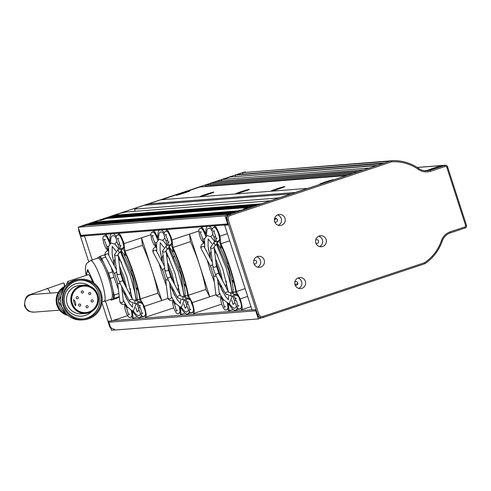 <?xml version="1.0" encoding="UTF-8"?>
<svg xmlns="http://www.w3.org/2000/svg" width="491" height="491" viewBox="0 0 491 491"><rect width="100%" height="100%" fill="white"/><g stroke="black" fill="none" stroke-linecap="round" stroke-linejoin="round"><path stroke-width="0.74" d="M92.418 223.755L92.087 222.73A7.193 0.319 -17.9 0 0 89.89 223.43L90.086 224.037M94.653 222.533L94.487 222.018L93.689 222.079L104.006 218.655L104.522 219.207M104.338 218.624A7.193 0.319 -17.9 0 0 99.863 220.391A7.193 0.319 -17.9 0 0 107.02 218.415L247.851 207.49A7.193 0.319 -17.9 0 0 243.376 209.252A7.193 0.319 -17.9 0 0 250.527 207.282L239.737 210.743A7.193 0.319 -17.9 0 0 240.553 210.32A7.193 0.319 -17.9 0 0 238 210.878L96.224 221.883A7.193 0.319 -17.9 0 0 97.04 221.453A7.193 0.319 -17.9 0 0 94.487 222.018M96.224 221.883L96.389 222.398M92.731 223.73L92.566 223.221A7.193 0.319 -17.9 0 0 94.493 222.546L235.6 211.59A7.193 0.319 -17.9 0 0 233.397 212.29L233.599 212.904M235.815 212.253L235.6 211.59M238 210.878L238.166 211.394M236.079 212.081A7.193 0.319 -17.9 0 0 238.006 211.406L236.103 212.155M252.325 206.766L252.116 206.103A7.193 0.319 -17.9 0 0 249.913 206.803L250.109 207.417M256.308 205.441L256.247 205.256A7.193 0.319 162.1 0 0 257.063 204.833A7.193 0.319 162.1 0 0 254.516 205.391L254.682 205.907M252.595 206.594L254.522 205.919A7.193 0.319 162.1 0 1 252.595 206.594L252.62 206.668M106.602 218.55L106.4 217.943A7.193 0.319 162.1 0 1 108.603 217.243L108.934 218.268M112.899 216.912L112.734 216.396A7.193 0.319 162.1 0 0 113.55 215.966A7.193 0.319 162.1 0 0 111.003 216.531L111.169 217.047M109.248 218.243L109.082 217.734A7.193 0.319 -17.9 0 0 111.009 217.059L252.116 206.103M109.119 321.108A1.105 1.086 85.6 0 0 108.885 322.206L111.5 330.302L258.346 318.905L255.731 310.803L108.885 322.206M80.819 235.324L227.671 223.927L225.056 215.825L78.204 227.223L80.819 235.324A1.105 1.086 85.6 0 0 81.942 236.085L227.934 224.755M78.204 227.223L84.17 225.449A7.193 0.319 -17.9 0 0 83.353 225.878A7.193 0.319 -17.9 0 0 85.9 225.314L227.683 214.309A7.193 0.319 -17.9 0 0 226.86 214.739A7.193 0.319 -17.9 0 0 229.414 214.174L225.056 215.825M85.612 225.394L85.428 224.823L87.496 224.142L88.153 225.136M89.779 224.135L89.558 223.454L92.087 222.73M93.904 222.754L93.689 222.079M106.295 218.648L106.074 217.967L108.603 217.243M110.42 217.268L110.199 216.592L112.267 215.911L259.113 204.508L256.247 205.256M114.495 215.733L114.329 215.224L120.418 213.198L125.88 212.014L270.259 200.807L261.181 203.826L114.329 215.224M135.252 208.884L135.074 208.331L144.262 205.275L291.108 193.877L278.931 197.928L134.552 209.129L136.829 208.209L135.074 208.331M148.718 204.931L148.386 203.906L160.772 199.788L307.624 188.391L295.238 192.509L148.386 203.906M261.985 317.695L258.346 318.905M232.28 213.425L234.017 212.769A7.193 0.319 -17.9 0 1 231.813 213.462L232.28 213.425M106.4 217.943L106.074 217.967M89.89 223.43L89.558 223.454M86.06 225.301L85.894 224.786L85.428 224.823M85.894 224.786A7.193 0.319 162.1 0 1 87.821 224.111M134.552 209.129L135.246 211.283M88.466 225.117L88.3 224.602A7.193 0.319 -17.9 0 0 90.504 223.902L231.335 212.977A7.193 0.319 -17.9 0 0 229.407 213.653L229.573 214.162M231.556 213.665L231.335 212.977M247.851 207.49L248.035 208.067M276.709 218.796L274.401 219.569M294.95 284.485L297.847 283.522M254.516 205.391L112.734 216.396M111.003 216.531L110.199 216.592M109.082 217.734L249.913 206.803M88.3 224.602L229.407 213.653M233.397 212.29L92.566 223.221M332.996 179.964A7.193 0.319 -17.9 0 0 333.506 179.663A7.193 0.319 -17.9 0 0 325.306 181.977A7.193 0.319 -17.9 0 0 319.819 184.082A7.193 0.319 -17.9 0 0 321.844 183.665M184.512 192.908A7.193 0.319 -17.9 0 0 189.999 190.803A7.193 0.319 -17.9 0 0 181.799 193.116A7.193 0.319 -17.9 0 0 176.312 195.222A7.193 0.319 -17.9 0 0 184.512 192.908M208.417 194.203A7.193 0.319 -17.9 0 0 213.904 192.098A7.193 0.319 -17.9 0 0 205.704 194.418A7.193 0.319 -17.9 0 0 200.218 196.523A7.193 0.319 -17.9 0 0 208.417 194.203M243.886 191.447A7.193 0.319 -17.9 0 0 249.379 189.342A7.193 0.319 -17.9 0 0 241.179 191.662A7.193 0.319 -17.9 0 0 235.692 193.767A7.193 0.319 -17.9 0 0 243.886 191.447M279.342 188.704A7.193 0.319 -17.9 0 0 284.829 186.598A7.193 0.319 -17.9 0 0 276.629 188.912A7.193 0.319 -17.9 0 0 271.142 191.017A7.193 0.319 -17.9 0 0 279.342 188.704M435.578 168.149A6.972 0.313 -17.9 0 0 440.9 166.124A6.972 0.313 -17.9 0 0 432.952 168.352A6.972 0.313 -17.9 0 0 427.63 170.383L428.177 170.346A6.972 0.313 -17.9 0 0 435.578 168.149M161.686 199.72L200.064 186.967L345.995 175.643M417.221 167.468L444.189 165.375L429.57 170.236A13.275 13.036 85.6 0 1 426.832 170.825A13.275 13.036 85.6 0 0 429.57 170.236L444.189 165.375A2.216 2.173 -94.4 0 1 444.699 165.277A2.216 2.173 85.6 0 0 444.189 165.375L444.815 165.326L445.368 166.363A1.105 1.086 -94.4 0 1 446.736 167.075L465.628 225.553A1.105 1.086 -94.4 0 1 464.934 226.946L450.315 231.807A14.386 14.122 85.6 0 0 441.384 240.725A43.447 42.662 -94.4 0 1 424.482 262.753L262.973 316.419A3.32 3.259 -94.4 0 1 258.855 314.289L228.278 219.624A3.32 3.259 -94.4 0 1 230.359 215.445L391.867 161.778A43.447 42.662 -94.4 0 1 418.344 169.389A14.386 14.122 85.6 0 0 430.748 171.224L445.368 166.363M346.247 175.557L200.574 186.868A2.216 2.173 85.6 0 0 200.064 186.967M242.781 174.158L384.079 162.987M389.345 161.238L243.413 172.568A1.105 1.086 85.6 0 0 242.72 173.961M243.413 172.568L390.523 160.845M205.619 186.476L205.496 186.095L347.769 175.054M351.986 173.654L206.048 184.978A0.884 0.872 85.6 0 0 205.496 186.095M206.048 184.978L352.397 173.513M352.495 173.483L206.662 184.8A0.884 0.872 85.6 0 0 206.459 184.843M210.688 184.487L352.931 173.335M357.141 171.936L211.21 183.266A0.884 0.872 85.6 0 0 210.657 184.383M211.21 183.266L357.558 171.801M357.657 171.77L211.824 183.088A0.884 0.872 85.6 0 0 211.621 183.131M215.85 182.775L358.092 171.623M362.303 170.224L216.371 181.553A0.884 0.872 85.6 0 0 215.813 182.664M216.371 181.553L362.714 170.089M362.818 170.052L216.985 181.369A0.884 0.872 85.6 0 0 216.783 181.412M368.704 168.1L222.767 179.424A2.216 2.173 85.6 0 0 221.331 181.038M222.767 179.424L229.997 177.024L375.928 165.694M376.051 165.657L230.248 176.975A1.105 1.086 85.6 0 0 229.997 177.024M235.557 176.557L376.855 165.387M382.121 163.638L236.183 174.968A1.105 1.086 85.6 0 0 235.496 176.361M236.183 174.968L383.152 163.294M383.275 163.257L237.472 174.569A1.105 1.086 85.6 0 0 237.221 174.624M116.189 237.681A42.042 7.727 -108.4 0 0 112.875 235.668A42.042 7.727 -108.4 0 0 112.525 235.735A42.042 7.727 -108.4 0 0 110.659 243.149M112.396 255.848A42.042 7.727 -108.4 0 0 114.102 263.274M123.824 292.526A42.042 7.727 -108.4 0 0 126.899 299.498M133.104 310.711A42.042 7.727 -108.4 0 0 138.689 315.603A42.042 7.727 -108.4 0 0 139.039 315.535A42.042 7.727 -108.4 0 0 140.451 313.663M141.359 315.154A44.258 8.132 71.6 0 1 139.739 317.634A44.258 8.132 71.6 0 1 139.37 317.708A44.258 8.132 71.6 0 1 132.3 310.748M109.953 243.64A6.862 1.258 -108.4 0 0 106.228 236.159A6.862 1.258 -108.4 0 0 106.173 236.171A6.862 1.258 -108.4 0 0 105.988 236.361M131.846 316.081A6.862 1.258 -108.4 0 0 132.061 316.143A6.862 1.258 -108.4 0 0 132.116 316.13A6.862 1.258 -108.4 0 0 131.582 310.607M145.176 315.081A6.862 1.258 -108.4 0 0 145.336 315.112A6.862 1.258 -108.4 0 0 145.391 315.099A6.862 1.258 -108.4 0 0 144.477 308.342A6.862 1.258 -108.4 0 0 141.126 302.069A6.862 1.258 -108.4 0 0 141.064 302.082A6.862 1.258 -108.4 0 0 140.807 302.505M123.321 247.986A6.862 1.258 -108.4 0 0 123.714 248.176A6.862 1.258 -108.4 0 0 123.775 248.164A6.862 1.258 -108.4 0 0 122.854 241.4A6.862 1.258 -108.4 0 0 119.503 235.128A6.862 1.258 -108.4 0 0 119.448 235.14A6.862 1.258 -108.4 0 0 119.282 235.293M132.226 270.584L131.613 270.406A27.441 5.039 71.6 0 1 131.692 270.621L132.3 270.793M126.408 255.615L124.935 255.093A27.441 5.039 71.6 0 0 124.861 254.958L124.573 251.57M138.186 290.942L136.645 288.168A27.441 5.039 71.6 0 0 136.608 287.984L137.615 288.61M139.935 299.504L137.505 299.461A27.441 5.039 71.6 0 1 137.486 299.535L137.756 300.357M161.803 300.523L151.67 269.16A44.258 8.132 71.6 0 1 157.918 293.182L161.803 300.523L144.256 306.347A11.287 2.074 71.6 0 1 145.68 317.204A11.287 2.074 71.6 0 1 145.594 317.223L144.777 315.688M118.84 233.219A11.287 2.074 71.6 0 1 123.996 243.628L141.543 237.797A11.287 2.074 71.6 0 1 141.549 237.816L151.67 269.16A44.258 8.132 71.6 0 0 142.47 245.365L124.923 251.196A44.258 8.132 71.6 0 1 140.371 299.013L144.256 306.347M105.387 236.116A11.287 2.074 71.6 0 1 105.657 234.244M137.228 316.836L133.153 318.193A11.287 2.074 71.6 0 1 131.502 316.646M140.377 302.376A42.042 7.727 -108.4 0 0 123.014 248.391M132.239 310.742L133.153 318.193M123.996 243.628L124.923 251.196M118.656 235.06L118.435 233.25M106.062 234.213L109.861 241.382A44.258 8.132 71.6 0 1 111.5 233.79M112.998 233.673A44.258 8.132 71.6 0 1 116.361 236.441M140.371 299.013L157.918 293.182M141.543 237.797L142.47 245.365M116.944 241.75L114.808 244.045M135.835 307.74L137.192 311.92L138.959 309.95L138.235 307.292A1.768 0.896 -12.1 0 0 140.285 307.765M137.192 311.92A40.949 7.525 71.6 0 1 137.13 311.853L135.817 307.814M137.505 299.461L137.805 300.369M136.608 287.984L138.137 290.74M116.281 238.779L115.606 237.092M115.673 237.159L116.257 238.608M124.659 251.748L124.935 255.093M164.166 233.955A42.042 7.727 -108.4 0 0 160.852 231.942A42.042 7.727 -108.4 0 0 160.502 232.01A42.042 7.727 -108.4 0 0 158.636 239.424M160.373 252.122A42.042 7.727 -108.4 0 0 162.079 259.555M171.801 288.8A42.042 7.727 -108.4 0 0 174.876 295.778M181.081 306.992A42.042 7.727 -108.4 0 0 186.666 311.883A42.042 7.727 -108.4 0 0 187.016 311.81A42.042 7.727 -108.4 0 0 188.427 309.938M189.336 311.435A44.258 8.132 71.6 0 1 187.715 313.909A44.258 8.132 71.6 0 1 187.347 313.982A44.258 8.132 71.6 0 1 180.277 307.028M157.93 239.915A6.862 1.258 -108.4 0 0 154.205 232.439A6.862 1.258 -108.4 0 0 154.149 232.446A6.862 1.258 -108.4 0 0 153.965 232.636M179.823 312.356A6.862 1.258 -108.4 0 0 180.037 312.417A6.862 1.258 -108.4 0 0 180.093 312.405A6.862 1.258 -108.4 0 0 179.559 306.887M193.153 311.355A6.862 1.258 -108.4 0 0 193.313 311.386A6.862 1.258 -108.4 0 0 193.368 311.374A6.862 1.258 -108.4 0 0 192.454 304.616A6.862 1.258 -108.4 0 0 189.103 298.344A6.862 1.258 -108.4 0 0 189.041 298.356A6.862 1.258 -108.4 0 0 188.783 298.78M171.298 244.266A6.862 1.258 -108.4 0 0 171.69 244.45A6.862 1.258 -108.4 0 0 171.752 244.438A6.862 1.258 -108.4 0 0 170.831 237.681A6.862 1.258 -108.4 0 0 167.48 231.408A6.862 1.258 -108.4 0 0 167.425 231.421A6.862 1.258 -108.4 0 0 167.259 231.568M180.203 266.858L179.589 266.687A27.441 5.039 71.6 0 1 179.663 266.895L180.277 267.067M174.385 251.889L172.912 251.374A27.441 5.039 71.6 0 0 172.832 251.232L172.55 247.851M186.163 287.217L184.622 284.442A27.441 5.039 71.6 0 0 184.585 284.258L185.592 284.884M187.912 295.778L185.481 295.735A27.441 5.039 71.6 0 1 185.463 295.809L185.733 296.632M209.78 296.797L199.647 265.435A44.258 8.132 71.6 0 1 205.895 289.457L209.78 296.797L192.233 302.628A11.287 2.074 71.6 0 1 193.657 313.485A11.287 2.074 71.6 0 1 193.564 313.504L192.754 311.963M166.817 229.5A11.287 2.074 71.6 0 1 171.973 239.903L189.52 234.072A11.287 2.074 71.6 0 1 189.526 234.09L199.647 265.435A44.258 8.132 71.6 0 0 190.447 241.64L172.9 247.47A44.258 8.132 71.6 0 1 188.348 295.287L192.233 302.628M153.364 232.39A11.287 2.074 71.6 0 1 153.634 230.518M185.199 313.111L181.13 314.467A11.287 2.074 71.6 0 1 179.473 312.92M188.348 298.651A42.042 7.727 -108.4 0 0 170.991 244.671M180.215 307.022L181.13 314.467M171.973 239.903L172.9 247.47M166.633 231.341L166.412 229.53M154.039 230.488L157.838 237.662A44.258 8.132 71.6 0 1 159.477 230.064M160.968 229.948A44.258 8.132 71.6 0 1 164.332 232.722M188.348 295.287L205.895 289.457M198.794 231.009L189.526 234.09L190.447 241.64M169.156 266.705L169.321 266.3M173.176 258.106L174.44 255.786M164.921 238.031L162.785 240.32M183.812 304.021L185.168 308.195L186.936 306.224L186.212 303.567A1.768 0.896 -12.1 0 0 188.262 304.039M185.168 308.195A40.949 7.525 71.6 0 1 185.107 308.133L183.794 304.095M185.481 295.735L185.782 296.65M184.585 284.258L186.114 287.02M164.258 235.054L163.583 233.366M163.65 233.434L164.233 234.888M172.629 248.023L172.912 251.374M212.143 230.23A42.042 7.727 -108.4 0 0 208.822 228.217A42.042 7.727 -108.4 0 0 208.479 228.29A42.042 7.727 -108.4 0 0 206.613 235.705M208.344 248.403A42.042 7.727 -108.4 0 0 210.056 255.829M219.772 285.081A42.042 7.727 -108.4 0 0 222.853 292.053M229.058 303.266A42.042 7.727 -108.4 0 0 234.643 308.158A42.042 7.727 -108.4 0 0 234.993 308.09A42.042 7.727 -108.4 0 0 236.404 306.212M237.313 307.71A44.258 8.132 71.6 0 1 235.692 310.189A44.258 8.132 71.6 0 1 235.324 310.263A44.258 8.132 71.6 0 1 228.254 303.303M205.907 236.189A6.862 1.258 -108.4 0 0 202.182 228.714A6.862 1.258 -108.4 0 0 202.126 228.726A6.862 1.258 -108.4 0 0 201.942 228.91M227.799 308.636A6.862 1.258 -108.4 0 0 228.014 308.692A6.862 1.258 -108.4 0 0 228.07 308.679A6.862 1.258 -108.4 0 0 227.536 303.162M241.13 307.636A6.862 1.258 -108.4 0 0 241.29 307.661A6.862 1.258 -108.4 0 0 241.345 307.648A6.862 1.258 -108.4 0 0 240.424 300.891A6.862 1.258 -108.4 0 0 237.073 294.618A6.862 1.258 -108.4 0 0 237.018 294.631A6.862 1.258 -108.4 0 0 236.76 295.054M219.274 240.541A6.862 1.258 -108.4 0 0 219.667 240.725A6.862 1.258 -108.4 0 0 219.722 240.713A6.862 1.258 -108.4 0 0 218.808 233.955A6.862 1.258 -108.4 0 0 215.457 227.683A6.862 1.258 -108.4 0 0 215.402 227.695A6.862 1.258 -108.4 0 0 215.236 227.849M228.18 263.133L227.566 262.961A27.441 5.039 71.6 0 1 227.64 263.17L228.247 263.342M222.362 248.164L220.889 247.648A27.441 5.039 71.6 0 0 220.809 247.513L220.527 244.125M234.133 283.497L232.599 280.723A27.441 5.039 71.6 0 0 232.562 280.539L233.569 281.165M235.889 292.059L233.452 292.016A27.441 5.039 71.6 0 1 233.44 292.084L233.71 292.906M247.667 296.423L240.209 298.902A11.287 2.074 71.6 0 1 241.633 309.76A11.287 2.074 71.6 0 1 241.541 309.778L240.731 308.238M214.794 225.774A11.287 2.074 71.6 0 1 219.95 236.177L227.407 233.698M201.335 228.671A11.287 2.074 71.6 0 1 201.611 226.799M233.176 309.391L229.107 310.742A11.287 2.074 71.6 0 1 227.45 309.195M236.324 294.925A42.042 7.727 -108.4 0 0 218.968 240.946M228.192 303.297L229.107 310.742M219.95 236.177L220.876 243.745A44.258 8.132 71.6 0 1 236.324 291.562L240.209 298.902M214.61 227.615L214.389 225.805M202.016 226.762L205.809 233.937A44.258 8.132 71.6 0 1 207.454 226.345M208.945 226.228A44.258 8.132 71.6 0 1 212.308 228.996M236.324 291.562L245.15 288.634M229.702 240.811L220.876 243.745M212.898 234.305L210.756 236.594M231.789 300.296L233.145 304.475L234.913 302.505M233.145 304.475A40.949 7.525 71.6 0 1 233.084 304.408L231.764 300.369M233.452 292.016L233.759 292.924M232.562 280.539L234.09 283.295M212.235 231.335L211.56 229.641M211.627 229.708L212.21 231.163M220.606 244.303L220.889 247.648M110.788 328.098A4.425 4.345 -94.4 0 1 109.511 326.147L101.95 302.726M78.824 229.137A4.425 4.345 -94.4 0 0 78.941 231.482L88.632 261.488M80.684 226.4A4.425 4.345 -94.4 0 1 81.709 225.903L243.978 172.145L81.709 225.903M114.612 329.136A4.425 4.345 -94.4 0 1 110.137 326.098L109.511 326.147M105.467 301.032L111.88 320.893L108.542 321.151L110.137 326.098M78.941 231.482L79.567 231.433L81.162 236.374L84.501 236.116L92.204 259.966M243.978 172.145A44.552 43.748 -94.4 0 1 245.813 172.077M82.071 236.073L81.162 236.374M111.88 320.893L127.642 315.658M85.409 235.815L84.501 236.116M295.042 284.792A5.53 5.432 85.6 0 0 300.633 288.598A5.53 5.432 85.6 0 0 305.365 281.368A5.53 5.432 85.6 0 0 299.774 277.562A5.53 5.432 85.6 0 0 295.042 284.792M298.731 288.401A5.53 5.432 85.6 0 0 297.927 278.053M274.659 221.686A5.53 5.432 85.6 0 0 280.251 225.486A5.53 5.432 85.6 0 0 284.983 218.256A5.53 5.432 85.6 0 0 279.391 214.457A5.53 5.432 85.6 0 0 274.659 221.686M278.348 225.289A5.53 5.432 85.6 0 0 277.544 214.941M253.89 263.532A5.53 5.432 85.6 0 0 259.475 267.331A5.53 5.432 85.6 0 0 264.207 260.101A5.53 5.432 85.6 0 0 258.622 256.296A5.53 5.432 85.6 0 0 253.89 263.532M257.572 267.135A5.53 5.432 85.6 0 0 256.768 256.787M315.817 242.953A5.53 5.432 85.6 0 0 321.402 246.752A5.53 5.432 85.6 0 0 326.134 239.522A5.53 5.432 85.6 0 0 320.549 235.723A5.53 5.432 85.6 0 0 315.817 242.953M319.5 246.556A5.53 5.432 85.6 0 0 318.696 236.208M295.116 284.995A1.847 1.817 85.6 0 0 297.755 282.828A1.847 1.817 85.6 0 0 294.876 281.975M274.727 221.889A1.847 1.817 85.6 0 0 277.372 219.722A1.847 1.817 85.6 0 0 274.494 218.863M253.957 263.728A1.847 1.817 85.6 0 0 256.603 261.568A1.847 1.817 85.6 0 0 253.724 260.709M315.885 243.155A1.847 1.817 85.6 0 0 318.53 240.989A1.847 1.817 85.6 0 0 315.652 240.13M418.344 169.389L418.749 168.493A13.275 13.036 85.6 0 0 430.196 170.187L444.815 165.326A2.216 2.173 85.6 0 1 445.325 165.228L417.135 167.413M418.749 168.493A44.552 43.748 85.6 0 0 391.456 160.698L391.867 161.778M230.359 215.445L229.806 214.407L391.456 160.698L229.18 214.457A4.425 4.345 85.6 0 0 226.412 220.036L228.278 219.624M229.18 214.457L229.806 214.407A4.425 4.345 85.6 0 0 227.038 219.986L257.615 314.651A4.425 4.345 85.6 0 0 263.102 317.487L262.973 316.419M424.482 262.753L424.746 263.777L263.102 317.487M424.746 263.777A44.552 43.748 85.6 0 0 442.207 241.106L441.384 240.725M450.315 231.807L450.443 232.875A13.275 13.036 85.6 0 0 442.207 241.106M450.443 232.875L465.063 228.014A2.216 2.173 85.6 0 0 466.45 225.228L465.628 225.553M446.736 167.075L447.559 166.744L466.45 225.228M447.559 166.744A2.216 2.173 85.6 0 0 445.325 165.228M258.855 314.289L256.989 314.7L255.394 309.753L252.055 310.011L224.675 225.24L228.008 224.976L226.412 220.036M256.989 314.7A4.425 4.345 85.6 0 0 261.457 317.738L262.084 317.689M224.675 225.24L225.584 224.933M64.468 286.523L64.088 283.356L63.578 282.89L30.129 294.625C26.391 295.251 24.532 299.031 24.55 305.973C27.625 311.859 29.049 311.656 34.075 312.135L59.558 310.152M83.777 319.819L82.107 319.948A20.358 19.99 -94.4 0 1 61.541 305.961A20.358 19.99 -94.4 0 1 78.953 279.348L80.622 279.219A20.358 19.99 -94.4 0 1 101.189 293.207A20.358 19.99 -94.4 0 1 83.777 319.819A20.358 19.99 -94.4 0 1 63.21 305.832A20.358 19.99 -94.4 0 1 80.622 279.219M82.979 318.96A19.456 19.106 85.6 0 0 98.9 293.6A19.456 19.106 85.6 0 0 79.972 280.189M100.348 293.489A19.456 19.106 -94.4 0 1 83.703 318.917A19.456 19.106 -94.4 0 1 64.051 305.549A19.456 19.106 -94.4 0 1 80.696 280.122A19.456 19.106 -94.4 0 1 100.348 293.489M89.712 286.13A16.528 16.228 85.6 0 0 65.015 304.776A16.528 16.228 85.6 0 0 91.688 311.589M71.49 303.714A14.159 13.908 -94.4 0 1 83.605 285.203A14.159 13.908 -94.4 0 1 97.912 294.938A14.159 13.908 -94.4 0 1 85.796 313.442A14.159 13.908 -94.4 0 1 71.49 303.714M85.796 313.442L81.524 313.774A14.159 13.908 -94.4 0 1 67.218 304.046A14.159 13.908 -94.4 0 1 79.333 285.535L83.605 285.203M97.292 295.14A13.496 13.257 -94.4 0 1 85.747 312.785A13.496 13.257 -94.4 0 1 72.109 303.506A13.496 13.257 -94.4 0 1 83.66 285.866A13.496 13.257 -94.4 0 1 97.292 295.14M84.698 312.822A13.496 13.257 85.6 0 0 86.048 312.534M81.273 286.278A13.275 13.036 -94.4 0 1 81.586 286.247L83.673 286.087A13.275 13.036 -94.4 0 1 97.089 295.208A13.275 13.036 -94.4 0 1 85.729 312.564A13.275 13.036 -94.4 0 1 72.318 303.438A13.275 13.036 -94.4 0 1 83.673 286.087M86.06 307.065A1.105 1.086 85.6 0 0 86.011 306.47M88.11 306.347A1.105 1.086 -94.4 0 1 87.165 307.789A1.105 1.086 -94.4 0 1 86.048 307.028A1.105 1.086 -94.4 0 1 86.993 305.586A1.105 1.086 -94.4 0 1 88.11 306.347M91.13 301.308A1.105 1.086 85.6 0 0 91.081 300.713M93.18 300.584A1.105 1.086 -94.4 0 1 92.234 302.033A1.105 1.086 -94.4 0 1 91.117 301.271A1.105 1.086 -94.4 0 1 92.062 299.823A1.105 1.086 -94.4 0 1 93.18 300.584M88.748 293.943A1.105 1.086 85.6 0 0 88.705 293.348M90.804 293.219A1.105 1.086 -94.4 0 1 89.853 294.668A1.105 1.086 -94.4 0 1 88.736 293.906A1.105 1.086 -94.4 0 1 89.681 292.464A1.105 1.086 -94.4 0 1 90.804 293.219M81.303 292.341A1.105 1.086 85.6 0 0 81.261 291.746M83.353 291.617A1.105 1.086 -94.4 0 1 82.408 293.066A1.105 1.086 -94.4 0 1 81.291 292.305A1.105 1.086 -94.4 0 1 82.236 290.856A1.105 1.086 -94.4 0 1 83.353 291.617M76.234 298.098A1.105 1.086 85.6 0 0 76.191 297.503M78.29 297.38A1.105 1.086 -94.4 0 1 77.339 298.823A1.105 1.086 -94.4 0 1 76.222 298.068A1.105 1.086 -94.4 0 1 77.173 296.619A1.105 1.086 -94.4 0 1 78.29 297.38M78.615 305.463A1.105 1.086 85.6 0 0 78.566 304.868M80.665 304.739A1.105 1.086 -94.4 0 1 79.72 306.188A1.105 1.086 -94.4 0 1 78.603 305.427A1.105 1.086 -94.4 0 1 79.548 303.984A1.105 1.086 -94.4 0 1 80.665 304.739M73.619 299.584A6.641 6.518 -94.4 0 1 75.62 305.764A11.287 11.084 -94.4 0 1 73.619 299.584M83.992 286.069A13.496 13.257 85.6 0 0 82.617 285.989M85.729 312.564L83.642 312.724A13.275 13.036 -94.4 0 1 83.323 312.742M66.328 285.277L67.703 281.515L68.642 283.252M92.547 282.135A8.85 1.626 -108.4 0 0 88.349 274.653L67.703 281.515M97.568 258.186L99.243 256.83L103.294 262.041L106.878 269.694L111.236 282.46L113.225 291.114L113.531 298.675L111.942 299.676L111.175 299.136M86.895 275.138A12.171 2.234 71.6 0 1 87.306 271.505A12.171 2.234 71.6 0 1 93.37 282.669M113.225 291.114L114.145 295.128L118.896 293.55M114.004 277.219L110.315 278.446L111.236 282.46M110.315 278.446A24.12 4.431 -108.4 0 0 108.536 273.241L106.878 269.694M108.536 273.241L112.414 271.953M105.749 257.124L101.637 258.493L103.294 262.041M101.637 258.493A24.12 4.431 -108.4 0 0 99.986 256.37L99.243 256.83M99.986 256.37L104.779 254.774M96.911 258.401A24.12 4.431 -108.4 0 1 96.911 258.297L97.654 257.836M110.518 299.35A24.12 4.431 -108.4 0 0 111.199 300.142L111.942 299.676M111.199 300.142L117.392 298.08L119.307 296.883M119.264 296.552L113.531 298.675M114.274 298.209A24.12 4.431 -108.4 0 0 114.145 295.128M107.867 249.643L106.829 247.409M125.831 306.66L125.377 304.776M138.959 309.95C141.285 315.652 142.955 317.738 143.961 316.21C145.821 315.633 145.968 313.129 144.397 308.698C142.507 305.997 144.679 303.96 139.389 302.438L138.137 303.659L138.922 305.776M120.105 245.905L120.117 248.391L122.222 248.894C124.653 245.236 123.941 248.072 122.652 241.382C120.326 235.68 118.662 233.593 117.65 235.128C115.79 235.698 115.649 238.203 117.214 242.634L118.202 245.255A1.768 0.755 156.6 0 1 119.675 243.8M155.837 245.917L154.806 243.683M173.808 302.935L173.354 301.051M186.936 306.224C189.262 311.932 190.931 314.013 191.938 312.485C193.798 311.908 193.939 309.41 192.374 304.979C190.483 302.278 192.656 300.234 187.366 298.718L186.114 299.933L186.893 302.051M168.082 242.18L168.094 244.665L170.199 245.169C172.629 241.511 171.918 244.346 170.629 237.662C168.303 231.955 166.633 229.868 165.627 231.402C163.767 231.973 163.62 234.477 165.191 238.908L166.173 241.535A1.768 0.755 156.6 0 1 167.652 240.074M203.814 242.198L202.783 239.964M221.785 299.215L221.331 297.331M230.543 293.201L231.23 296.183L230.537 292.71L236.159 294.901A1.768 1.172 -27.9 0 0 234.459 294.545A1.768 1.172 -27.9 0 0 232.955 296.3A1.768 1.172 -27.9 0 0 233.041 296.582L234.913 302.499C237.239 308.207 238.902 310.294 239.915 308.759C241.775 308.188 241.916 305.684 240.351 301.253C238.46 298.553 240.633 296.509 235.342 294.993L234.09 296.214L234.87 298.325M216.058 238.46L216.071 240.94L218.176 241.443C220.606 237.785 219.894 240.621 218.605 233.937C216.279 228.229 214.61 226.142 213.597 227.677C211.744 228.254 211.596 230.752 213.168 235.183L214.15 237.81A1.768 0.755 156.6 0 1 215.629 236.349M112.912 320.549L251.969 309.76M427.63 170.383L424.04 170.665M430.748 171.224L430.196 170.187L428.177 170.346M118.165 255.087L126.973 276.85L132.306 298.884M125.555 286.13L119.982 269.872M121.67 251.208A27.441 5.039 71.6 0 1 132.987 276.605A27.441 5.039 71.6 0 1 136.756 300.105M167.99 298.442L161.797 300.504M150.817 234.735L141.549 237.816M120.933 251.226L132.625 277.206L136.111 300.038M166.142 251.361L174.949 273.125L180.277 295.159M173.532 282.411L167.959 266.153M166.805 245.347A27.441 5.039 71.6 0 1 166.817 245.347L162.938 240.455L159.016 239.27L156.58 242.566L156.703 251.46M169.647 247.482A27.441 5.039 71.6 0 1 180.964 272.879A27.441 5.039 71.6 0 1 184.733 296.38M215.966 294.717L209.774 296.779M169.254 247.918L180.848 274.297L184.088 296.319M228.266 291.445L222.926 269.406L214.119 247.636M221.502 278.685L215.936 262.427M214.782 241.621A27.441 5.039 71.6 0 1 214.794 241.621L210.915 236.73L206.993 235.545L204.557 238.841L204.679 247.734M217.623 243.757A27.441 5.039 71.6 0 1 228.935 269.16A27.441 5.039 71.6 0 1 232.709 292.661M217.231 244.199L228.824 270.572L232.065 292.593M465.063 228.014L464.934 226.946M58.19 292.507L32.701 294.483A8.85 8.691 85.6 0 0 25.133 306.053A8.85 8.691 85.6 0 0 34.075 312.135M50.229 293.121A8.85 1.626 -108.4 0 0 47.068 288.37M67.439 314.995A15.491 15.209 -94.4 0 1 65.229 286.505M65.69 285.965L58.398 292.157L56.146 301.535L59.816 310.459L67.979 315.455A15.491 15.209 -94.4 0 1 65.684 285.971M65.917 313.504A15.491 15.209 -94.4 0 1 63.959 288.217M94.063 283.172L87.644 269.479L86.256 275.353M102.067 301.836L104.141 301.474A21.573 3.965 -108.4 0 0 103.767 289.15A21.573 3.965 -108.4 0 0 90.534 260.525L86.76 263.434L85.882 265.226L85.317 269.142L86.097 275.402M111.439 299.044L111.365 299.074A21.573 3.965 -108.4 0 0 110.997 286.75A21.573 3.965 -108.4 0 0 97.758 258.125L97.832 258.1M108.321 248.716A1.768 1.172 152.1 0 0 107.952 249.716A1.768 1.172 152.1 0 0 108.045 249.993A1.768 1.172 152.1 0 0 108.045 250.005L106.565 245.819A1.768 0.896 167.9 0 0 108.603 246.292M120.166 283.528A1.768 1.283 173 0 1 119.933 283.62A1.768 1.283 173 0 1 117.558 282.663L119.878 301.542A1.768 1.283 -7 0 0 119.982 301.873A1.768 1.283 -7 0 0 122.253 302.499A1.768 1.283 -7 0 0 123.388 301.112L121.553 286.143M116.705 272.217A1.768 1.172 152.1 0 0 116.281 272.315A1.768 1.172 152.1 0 0 114.869 274.352L105.172 256.044L104.786 254.804L105.35 252.374L107.4 250.594A1.768 0.516 -115.8 0 1 108.358 251.453M108.388 254.663A1.768 1.172 152.1 0 0 108.302 254.387A1.768 1.172 152.1 0 0 106.59 254.007A1.768 1.172 152.1 0 0 105.086 255.762A1.768 1.172 152.1 0 0 105.172 256.044M119.878 301.542L120.234 302.677L121.897 304.199L124.843 304.438A1.768 0.534 -101.6 0 0 125.119 303.555M125.616 304.432A1.768 1.283 -7 0 0 125.69 304.629A1.768 1.283 -7 0 0 126.015 305.003M129.495 313.884L128.525 314.884L126.813 308.52A1.768 0.755 -23.4 0 1 127.672 307.36M120.381 273.137L118.067 254.258A1.768 1.283 173 0 1 116.926 255.645A1.768 1.283 173 0 1 114.655 255.019A1.768 1.283 173 0 1 114.55 254.688L116.87 273.567A1.768 1.283 173 0 0 119.245 274.524A1.768 1.283 173 0 0 120.381 273.137L123.075 281.447A1.768 1.172 152.1 0 0 121.363 281.067A1.768 1.172 152.1 0 0 119.945 283.104L129.636 301.413A1.768 1.172 -27.9 0 1 129.55 301.13A1.768 1.172 -27.9 0 1 131.054 299.375A1.768 1.172 -27.9 0 1 132.766 299.755L134.583 300.154L135.277 303.628L129.636 301.413A1.768 1.172 -27.9 0 0 129.986 301.756M135.277 303.628L137.093 304.027A1.768 1.172 -27.9 0 1 137.001 303.751A1.768 1.172 -27.9 0 1 138.505 301.996A1.768 1.172 -27.9 0 1 140.205 302.352L134.583 300.154M122.701 248.655L119.356 252.988L117.871 249.772L114.55 254.688M122.498 248.777A1.768 1.283 173 0 1 121.541 249.459A1.768 1.283 173 0 1 119.27 248.839A1.768 1.283 173 0 1 119.16 248.507L117.871 249.772M156.298 244.991A1.768 1.172 152.1 0 0 155.929 245.991A1.768 1.172 152.1 0 0 156.015 246.273A1.768 1.172 152.1 0 0 156.021 246.279L153.327 248.649L152.762 251.079L153.149 252.319A1.768 1.172 152.1 0 1 153.063 252.036A1.768 1.172 152.1 0 1 154.567 250.281A1.768 1.172 152.1 0 1 156.279 250.662L156.917 250.06M168.143 279.802A1.768 1.283 173 0 1 167.91 279.895A1.768 1.283 173 0 1 165.535 278.937L167.854 297.816A1.768 1.283 -7 0 0 167.959 298.154A1.768 1.283 -7 0 0 170.23 298.774A1.768 1.283 -7 0 0 171.365 297.386L169.53 282.417M164.681 268.491A1.768 1.172 152.1 0 0 164.258 268.589A1.768 1.172 152.1 0 0 162.846 270.627L153.149 252.319M167.854 297.816L168.21 298.958L169.874 300.474L172.82 300.713A1.768 0.534 -101.6 0 0 173.096 299.829M173.587 300.713A1.768 1.283 -7 0 0 173.667 300.903A1.768 1.283 -7 0 0 173.992 301.284M156.365 250.944A1.768 1.172 152.1 0 0 156.279 250.662L164.362 265.932M156.334 247.734A1.768 0.516 -115.8 0 0 155.377 246.875M177.472 310.159L176.502 311.159L174.79 304.794A1.768 0.755 -23.4 0 1 175.649 303.641M156.58 242.572A1.768 0.896 167.9 0 1 154.536 242.094L156.021 246.279M168.358 269.412L166.044 250.539A1.768 1.283 173 0 1 164.902 251.92A1.768 1.283 173 0 1 162.631 251.294A1.768 1.283 173 0 1 162.527 250.962L164.847 269.841A1.768 1.283 173 0 0 167.222 270.799A1.768 1.283 173 0 0 168.358 269.412L171.052 277.722A1.768 1.172 152.1 0 0 169.334 277.341A1.768 1.172 152.1 0 0 167.922 279.379L177.613 297.687A1.768 1.172 -27.9 0 1 177.527 297.411A1.768 1.172 -27.9 0 1 179.031 295.65A1.768 1.172 -27.9 0 1 180.743 296.03L182.56 296.435L183.253 299.903L177.613 297.687A1.768 1.172 -27.9 0 0 177.963 298.037M183.253 299.903L185.07 300.308A1.768 1.172 -27.9 0 1 184.978 300.026A1.768 1.172 -27.9 0 1 186.482 298.27A1.768 1.172 -27.9 0 1 188.182 298.626L182.56 296.435M170.678 244.935L167.333 249.262L165.848 246.052L167.014 248.759M170.475 245.052A1.768 1.283 173 0 1 169.518 245.739A1.768 1.283 173 0 1 167.247 245.113A1.768 1.283 173 0 1 167.136 244.782L166.173 241.535M204.274 241.265A1.768 1.172 152.1 0 0 203.906 242.266A1.768 1.172 152.1 0 0 203.992 242.548A1.768 1.172 152.1 0 0 203.998 242.56L202.513 238.368A1.768 0.896 167.9 0 0 204.557 238.847M216.12 276.077A1.768 1.283 173 0 1 215.887 276.169A1.768 1.283 173 0 1 213.511 275.212L215.831 294.097A1.768 1.283 -7 0 0 215.936 294.428A1.768 1.283 -7 0 0 218.207 295.048A1.768 1.283 -7 0 0 219.342 293.661L217.507 278.698M212.652 264.766A1.768 1.172 152.1 0 0 212.235 264.864A1.768 1.172 152.1 0 0 210.823 266.901L201.126 248.593L200.739 247.36L201.304 244.929L203.354 243.149A1.768 0.516 -115.8 0 1 204.311 244.009M204.342 247.219A1.768 1.172 152.1 0 0 204.256 246.936A1.768 1.172 152.1 0 0 202.544 246.556A1.768 1.172 152.1 0 0 201.04 248.317A1.768 1.172 152.1 0 0 201.126 248.593M215.831 294.097L216.181 295.232L217.851 296.748L220.797 296.987A1.768 0.534 -101.6 0 0 221.073 296.11M221.564 296.987A1.768 1.283 -7 0 0 221.644 297.178A1.768 1.283 -7 0 0 221.969 297.558M225.449 306.433L224.479 307.434L222.767 301.075A1.768 0.755 -23.4 0 1 223.626 299.915M234.189 299.848A1.768 0.896 -12.1 0 0 236.239 300.32M216.335 265.686L214.021 246.813A1.768 1.283 173 0 1 212.879 248.194A1.768 1.283 173 0 1 210.608 247.574A1.768 1.283 173 0 1 210.504 247.237L212.824 266.122A1.768 1.283 173 0 0 215.199 267.073A1.768 1.283 173 0 0 216.335 265.686L219.023 274.003A1.768 1.172 152.1 0 0 217.31 273.622A1.768 1.172 152.1 0 0 215.899 275.66L225.59 293.962A1.768 1.172 -27.9 0 1 225.504 293.686A1.768 1.172 -27.9 0 1 227.008 291.93A1.768 1.172 -27.9 0 1 228.72 292.311L230.537 292.71M225.94 294.312A1.768 1.172 -27.9 0 1 225.59 293.962L233.041 296.582M218.648 241.21L215.31 245.537L213.824 242.327L214.99 245.034M218.446 241.327A1.768 1.283 173 0 1 217.495 242.014A1.768 1.283 173 0 1 215.224 241.388A1.768 1.283 173 0 1 215.113 241.056L210.504 247.237M119.988 269.927L125.512 286.05M173.789 307.869L145.68 317.204M144.9 315.922L139.739 317.634M167.965 266.208L173.489 282.325M221.766 304.144L193.657 313.485M192.877 312.196L187.715 313.909M215.942 262.482L221.466 278.606M250.969 306.654L241.633 309.76M240.854 308.471L235.692 310.189M65.027 286.253L64.088 283.356M63.971 288.199L58.46 301.357L65.935 313.522M104.141 301.474L111.365 299.074M90.534 260.525L97.758 258.125M131.281 310.502L132.073 314.848L131.748 316.278L130.612 317.241C129.059 318.266 127.39 316.179 125.61 310.987L124.634 306.838L124.917 304.42M105.412 239.522L104.037 239.301L106.565 245.819M109.732 243.861L109.303 242.419C106.977 236.717 105.307 234.63 104.301 236.159C102.644 235.76 102.502 238.264 103.865 243.671L105.737 248.078L107.179 249.729L108.045 250.005L107.4 250.594M123.296 300.94L124.131 300.971M124.843 304.438L125.616 304.383M116.385 269.657L108.296 254.375L108.941 253.786M126.813 308.52L125.586 304.297M117.558 282.663L114.869 274.352M119.16 248.507L118.202 245.255M118.767 238.485L117.386 238.264L119.282 242.474L120.135 246.531L121.105 245.531M140.506 305.801L139.131 305.58L141.027 309.79L141.874 313.847L142.85 312.847M137.093 304.027L138.235 307.292M123.075 281.447L132.766 299.755M116.87 273.567C116.686 274.414 117.711 277.593 119.945 283.104M119.356 252.988L118.067 254.264M112.212 246.525L112.12 253.767L114.262 265.109M108.726 255.179L108.603 246.286L111.04 242.99L114.962 244.174L118.834 249.078M120.645 252.202L130.342 275.764L134.798 292.421L136.013 300.038M111.175 267.374L114.207 277.838L118.392 289.445M112.157 246.353L115.937 251.128M123.284 300.24L127.273 306.832L131.938 310.699L133.509 310.613L136.24 303.61M132.699 303.604L132.392 307.249M122.848 290.967L129.372 303.671L132.331 307.078M118.613 258.714L121.694 262.636M115.066 258.892L114.176 261.071L114.348 265.803M119.509 266.042L123.947 277.084L126.69 288.278M121.94 289.285L123.879 292.611L126.31 295.128M130.287 288.493L130.453 290.549L129.839 294.226M179.258 306.783L180.05 311.122L179.724 312.558L178.589 313.522C177.036 314.541 175.367 312.454 173.587 307.262L172.611 303.113L172.893 300.701M153.388 235.797L152.014 235.576L154.536 242.094M157.709 240.136L157.28 238.694C154.953 232.992 153.284 230.905 152.271 232.439C150.62 232.034 150.479 234.538 151.842 239.946L153.714 244.358L155.156 246.003L156.021 246.292M171.273 297.221L172.108 297.245M172.82 300.713L173.593 300.658M174.79 304.794L173.562 300.572M165.535 278.937L162.846 270.627M166.737 234.759L165.363 234.538L167.259 238.749L168.112 242.806L169.082 241.805M188.483 302.075L187.108 301.855L189.004 306.065L189.851 310.122L190.827 309.121M167.136 244.77L162.527 250.962M185.07 300.308L186.212 303.567M171.052 277.722L180.743 296.03M164.847 269.841C164.663 270.688 165.688 273.868 167.922 279.379M167.333 249.262L166.044 250.533M160.189 242.8L160.091 250.048L162.239 261.384M168.622 248.483L178.319 272.039L182.775 288.696L183.99 296.312M159.152 263.655L162.183 274.119L166.369 285.719M160.134 242.628L163.914 247.403M171.261 296.515L175.25 303.113L179.915 306.973L181.486 306.887L184.217 299.884M180.676 299.878L180.369 303.53M170.825 287.241L177.349 299.946L180.307 303.352M166.59 254.989L169.671 258.917M163.043 255.167L162.147 257.345L162.325 262.084M167.486 262.317L171.924 273.358L174.667 284.553M169.917 285.559L171.856 288.892L174.287 291.402M178.264 284.768L178.429 286.824L177.816 290.5M227.235 303.057L228.027 307.403L227.701 308.833L226.566 309.796C225.013 310.815 223.344 308.735 221.564 303.536L220.588 299.387L220.87 296.975M201.365 232.071L199.99 231.856L202.513 238.368M205.68 236.417L205.256 234.974C202.93 229.266 201.261 227.18 200.248 228.714C198.597 228.315 198.456 230.813 199.819 236.22L201.691 240.633L203.133 242.278L203.998 242.572M219.25 293.495L220.085 293.52M220.797 296.987L221.57 296.938M212.339 262.206L204.25 246.924M222.767 301.075L221.539 296.846M213.511 275.212L210.823 266.901M204.25 246.93L204.894 246.335M203.998 242.56L203.354 243.149M215.113 241.056L214.15 237.81M214.714 231.04L213.34 230.819L215.236 235.023L216.089 239.086L217.059 238.086M236.459 298.356L235.085 298.135L236.981 302.339L237.828 306.396L238.798 305.402M219.023 274.003L228.72 292.311M212.824 266.122C212.652 267 213.677 270.179 215.899 275.66M215.31 245.537L214.015 246.807M208.166 239.08L208.067 246.322L210.209 257.665M216.599 244.757L226.296 268.313L230.752 284.97L231.967 292.587M207.128 259.929L210.16 270.394L214.34 281.994M208.11 238.902L211.891 243.677M219.238 292.789L223.227 299.387L227.892 303.254L229.457 303.162L232.194 296.159M228.653 296.153L228.346 299.805M218.802 283.516L225.326 296.226L228.284 299.633M214.567 251.269L217.648 255.191M211.02 251.441L210.123 253.62L210.301 258.358M215.463 258.591L219.9 269.639L222.644 280.827M217.894 281.834L219.833 285.167L222.263 287.677M226.241 281.048L226.406 283.104L225.792 286.775"/></g></svg>
